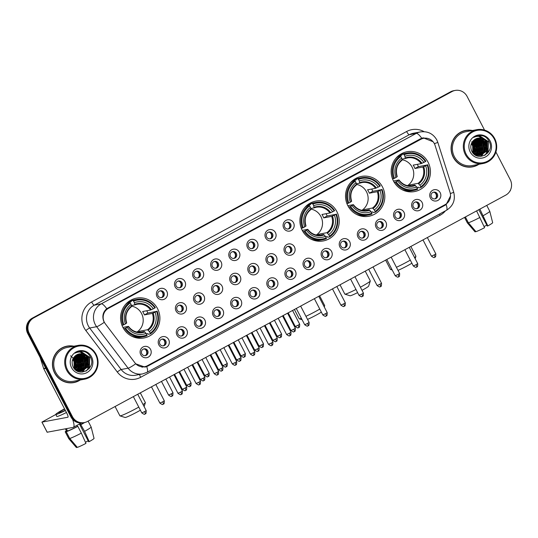 <?xml version="1.0" encoding="UTF-8"?>
<svg xmlns="http://www.w3.org/2000/svg" width="538" height="538" viewBox="0 0 538 538"><rect width="100%" height="100%" fill="white"/><g stroke="black" fill="none" stroke-linecap="round" stroke-linejoin="round"><path stroke-width="0.81" d="M302.248 230.392A20.262 19.637 79.3 0 0 323.331 240.93A20.262 19.637 79.3 0 0 336.889 211.649A20.262 19.637 79.3 0 0 315.806 201.111A20.262 19.637 79.3 0 0 302.248 230.392M347.864 205.711A20.262 19.637 79.3 0 0 368.947 216.249A20.262 19.637 79.3 0 0 382.498 186.968A20.262 19.637 79.3 0 0 361.422 176.43A20.262 19.637 79.3 0 0 347.864 205.711M393.48 181.024A20.262 19.637 79.3 0 0 414.563 191.568A20.262 19.637 79.3 0 0 428.113 162.288A20.262 19.637 79.3 0 0 407.037 151.743A20.262 19.637 79.3 0 0 393.48 181.024M122.926 327.427A20.262 19.637 79.3 0 0 144.009 337.965A20.262 19.637 79.3 0 0 157.567 308.684A20.262 19.637 79.3 0 0 136.484 298.146A20.262 19.637 79.3 0 0 122.926 327.427M168.663 339.613A5.736 5.555 -100.7 0 1 166.39 347.346A5.736 5.555 -100.7 0 1 158.858 344.919A5.736 5.555 -100.7 0 1 161.124 337.191A5.736 5.555 -100.7 0 1 168.663 339.613M159.887 344.031A3.443 3.336 79.3 0 0 163.471 345.82A3.443 3.336 79.3 0 0 165.771 340.85A3.443 3.336 79.3 0 0 162.194 339.061A3.443 3.336 79.3 0 0 159.887 344.031M186.76 329.821A5.736 5.555 -100.7 0 1 184.494 337.548A5.736 5.555 -100.7 0 1 176.962 335.12A5.736 5.555 -100.7 0 1 179.228 327.393A5.736 5.555 -100.7 0 1 186.76 329.821M177.991 334.239A3.443 3.336 79.3 0 0 181.575 336.028A3.443 3.336 79.3 0 0 183.875 331.052A3.443 3.336 79.3 0 0 180.291 329.263A3.443 3.336 79.3 0 0 177.991 334.239M204.864 320.023A5.736 5.555 -100.7 0 1 202.597 327.756A5.736 5.555 -100.7 0 1 195.059 325.329A5.736 5.555 -100.7 0 1 197.332 317.595A5.736 5.555 -100.7 0 1 204.864 320.023M196.094 324.441A3.443 3.336 79.3 0 0 199.672 326.23A3.443 3.336 79.3 0 0 201.979 321.26A3.443 3.336 79.3 0 0 198.394 319.471A3.443 3.336 79.3 0 0 196.094 324.441M222.967 310.231A5.736 5.555 -100.7 0 1 220.694 317.958A5.736 5.555 -100.7 0 1 213.162 315.53A5.736 5.555 -100.7 0 1 215.435 307.803A5.736 5.555 -100.7 0 1 222.967 310.231M214.198 314.649A3.443 3.336 79.3 0 0 217.776 316.438A3.443 3.336 79.3 0 0 220.076 311.462A3.443 3.336 79.3 0 0 216.498 309.673A3.443 3.336 79.3 0 0 214.198 314.649M241.071 300.433A5.736 5.555 -100.7 0 1 238.798 308.16A5.736 5.555 -100.7 0 1 231.266 305.739A5.736 5.555 -100.7 0 1 233.532 298.005A5.736 5.555 -100.7 0 1 241.071 300.433M232.295 304.851A3.443 3.336 79.3 0 0 235.879 306.64A3.443 3.336 79.3 0 0 238.179 301.67A3.443 3.336 79.3 0 0 234.602 299.881A3.443 3.336 79.3 0 0 232.295 304.851M259.168 290.634A5.736 5.555 -100.7 0 1 256.902 298.368A5.736 5.555 -100.7 0 1 249.37 295.94A5.736 5.555 -100.7 0 1 251.636 288.213A5.736 5.555 -100.7 0 1 259.168 290.634M250.399 295.053A3.443 3.336 79.3 0 0 253.983 296.848A3.443 3.336 79.3 0 0 256.283 291.872A3.443 3.336 79.3 0 0 252.699 290.083A3.443 3.336 79.3 0 0 250.399 295.053M277.272 280.843A5.736 5.555 -100.7 0 1 275.005 288.57A5.736 5.555 -100.7 0 1 267.467 286.149A5.736 5.555 -100.7 0 1 269.74 278.415A5.736 5.555 -100.7 0 1 277.272 280.843M268.502 285.261A3.443 3.336 79.3 0 0 272.08 287.05A3.443 3.336 79.3 0 0 274.387 282.08A3.443 3.336 79.3 0 0 270.802 280.285A3.443 3.336 79.3 0 0 268.502 285.261M295.375 271.044A5.736 5.555 -100.7 0 1 293.102 278.778A5.736 5.555 -100.7 0 1 285.57 276.35A5.736 5.555 -100.7 0 1 287.843 268.623A5.736 5.555 -100.7 0 1 295.375 271.044M286.606 275.463A3.443 3.336 79.3 0 0 290.184 277.252A3.443 3.336 79.3 0 0 292.484 272.282A3.443 3.336 79.3 0 0 288.906 270.493A3.443 3.336 79.3 0 0 286.606 275.463M313.479 261.253A5.736 5.555 -100.7 0 1 311.206 268.98A5.736 5.555 -100.7 0 1 303.674 266.552A5.736 5.555 -100.7 0 1 305.94 258.825A5.736 5.555 -100.7 0 1 313.479 261.253M304.703 265.671A3.443 3.336 79.3 0 0 308.287 267.46A3.443 3.336 79.3 0 0 310.587 262.483A3.443 3.336 79.3 0 0 307.01 260.695A3.443 3.336 79.3 0 0 304.703 265.671M331.576 251.454A5.736 5.555 -100.7 0 1 329.31 259.188A5.736 5.555 -100.7 0 1 321.778 256.76A5.736 5.555 -100.7 0 1 324.044 249.027A5.736 5.555 -100.7 0 1 331.576 251.454M322.807 255.873A3.443 3.336 79.3 0 0 326.391 257.662A3.443 3.336 79.3 0 0 328.691 252.692A3.443 3.336 79.3 0 0 325.107 250.903A3.443 3.336 79.3 0 0 322.807 255.873M349.68 241.663A5.736 5.555 -100.7 0 1 347.413 249.39A5.736 5.555 -100.7 0 1 339.875 246.962A5.736 5.555 -100.7 0 1 342.148 239.235A5.736 5.555 -100.7 0 1 349.68 241.663M340.91 246.081A3.443 3.336 79.3 0 0 344.488 247.87A3.443 3.336 79.3 0 0 346.795 242.894A3.443 3.336 79.3 0 0 343.21 241.105A3.443 3.336 79.3 0 0 340.91 246.081M367.784 231.865A5.736 5.555 -100.7 0 1 365.51 239.592A5.736 5.555 -100.7 0 1 357.978 237.171A5.736 5.555 -100.7 0 1 360.252 229.437A5.736 5.555 -100.7 0 1 367.784 231.865M359.014 236.283A3.443 3.336 79.3 0 0 362.592 238.072A3.443 3.336 79.3 0 0 364.892 233.102A3.443 3.336 79.3 0 0 361.314 231.313A3.443 3.336 79.3 0 0 359.014 236.283M385.887 222.066A5.736 5.555 -100.7 0 1 383.614 229.8A5.736 5.555 -100.7 0 1 376.082 227.372A5.736 5.555 -100.7 0 1 378.349 219.645A5.736 5.555 -100.7 0 1 385.887 222.066M377.111 226.485A3.443 3.336 79.3 0 0 380.696 228.28A3.443 3.336 79.3 0 0 382.995 223.304A3.443 3.336 79.3 0 0 379.418 221.515A3.443 3.336 79.3 0 0 377.111 226.485M403.984 212.275A5.736 5.555 -100.7 0 1 401.718 220.002A5.736 5.555 -100.7 0 1 394.186 217.581A5.736 5.555 -100.7 0 1 396.452 209.847A5.736 5.555 -100.7 0 1 403.984 212.275M395.215 216.693A3.443 3.336 79.3 0 0 398.799 218.482A3.443 3.336 79.3 0 0 401.099 213.512A3.443 3.336 79.3 0 0 397.515 211.716A3.443 3.336 79.3 0 0 395.215 216.693M422.088 202.476A5.736 5.555 -100.7 0 1 419.822 210.21A5.736 5.555 -100.7 0 1 412.283 207.782A5.736 5.555 -100.7 0 1 414.556 200.055A5.736 5.555 -100.7 0 1 422.088 202.476M413.319 206.895A3.443 3.336 79.3 0 0 416.896 208.683A3.443 3.336 79.3 0 0 419.203 203.714A3.443 3.336 79.3 0 0 415.618 201.925A3.443 3.336 79.3 0 0 413.319 206.895M440.192 192.685A5.736 5.555 -100.7 0 1 437.919 200.412A5.736 5.555 -100.7 0 1 430.387 197.984A5.736 5.555 -100.7 0 1 432.66 190.257A5.736 5.555 -100.7 0 1 440.192 192.685M431.422 197.103A3.443 3.336 79.3 0 0 435 198.892A3.443 3.336 79.3 0 0 437.3 193.915A3.443 3.336 79.3 0 0 433.722 192.127A3.443 3.336 79.3 0 0 431.422 197.103M150.559 349.411A5.736 5.555 -100.7 0 1 148.286 357.138A5.736 5.555 -100.7 0 1 140.754 354.717A5.736 5.555 -100.7 0 1 143.027 346.983A5.736 5.555 -100.7 0 1 150.559 349.411M141.79 353.829A3.443 3.336 79.3 0 0 145.368 355.618A3.443 3.336 79.3 0 0 147.668 350.648A3.443 3.336 79.3 0 0 144.09 348.853A3.443 3.336 79.3 0 0 141.79 353.829M185.845 305.692A5.736 5.555 -100.7 0 1 183.579 313.425A5.736 5.555 -100.7 0 1 176.04 310.998A5.736 5.555 -100.7 0 1 178.313 303.264A5.736 5.555 -100.7 0 1 185.845 305.692M177.076 310.11A3.443 3.336 79.3 0 0 180.654 311.899A3.443 3.336 79.3 0 0 182.96 306.929A3.443 3.336 79.3 0 0 179.376 305.14A3.443 3.336 79.3 0 0 177.076 310.11M203.949 295.9A5.736 5.555 -100.7 0 1 201.676 303.627A5.736 5.555 -100.7 0 1 194.144 301.199A5.736 5.555 -100.7 0 1 196.417 293.472A5.736 5.555 -100.7 0 1 203.949 295.9M195.18 300.318A3.443 3.336 79.3 0 0 198.757 302.107A3.443 3.336 79.3 0 0 201.057 297.131A3.443 3.336 79.3 0 0 197.48 295.342A3.443 3.336 79.3 0 0 195.18 300.318M222.053 286.102A5.736 5.555 -100.7 0 1 219.78 293.829A5.736 5.555 -100.7 0 1 212.248 291.408A5.736 5.555 -100.7 0 1 214.514 283.674A5.736 5.555 -100.7 0 1 222.053 286.102M213.283 290.52A3.443 3.336 79.3 0 0 216.861 292.309A3.443 3.336 79.3 0 0 219.161 287.339A3.443 3.336 79.3 0 0 215.583 285.55A3.443 3.336 79.3 0 0 213.283 290.52M240.15 276.303A5.736 5.555 -100.7 0 1 237.883 284.037A5.736 5.555 -100.7 0 1 230.351 281.609A5.736 5.555 -100.7 0 1 232.618 273.882A5.736 5.555 -100.7 0 1 240.15 276.303M231.38 280.728A3.443 3.336 79.3 0 0 234.965 282.517A3.443 3.336 79.3 0 0 237.265 277.541A3.443 3.336 79.3 0 0 233.687 275.752A3.443 3.336 79.3 0 0 231.38 280.728M258.253 266.512A5.736 5.555 -100.7 0 1 255.987 274.239A5.736 5.555 -100.7 0 1 248.448 271.818A5.736 5.555 -100.7 0 1 250.721 264.084A5.736 5.555 -100.7 0 1 258.253 266.512M249.484 270.93A3.443 3.336 79.3 0 0 253.062 272.719A3.443 3.336 79.3 0 0 255.368 267.749A3.443 3.336 79.3 0 0 251.784 265.96A3.443 3.336 79.3 0 0 249.484 270.93M276.357 256.713A5.736 5.555 -100.7 0 1 274.084 264.447A5.736 5.555 -100.7 0 1 266.552 262.019A5.736 5.555 -100.7 0 1 268.825 254.292A5.736 5.555 -100.7 0 1 276.357 256.713M267.588 261.132A3.443 3.336 79.3 0 0 271.165 262.927A3.443 3.336 79.3 0 0 273.465 257.951A3.443 3.336 79.3 0 0 269.888 256.162A3.443 3.336 79.3 0 0 267.588 261.132M294.461 246.922A5.736 5.555 -100.7 0 1 292.188 254.649A5.736 5.555 -100.7 0 1 284.656 252.228A5.736 5.555 -100.7 0 1 286.922 244.494A5.736 5.555 -100.7 0 1 294.461 246.922M285.691 251.34A3.443 3.336 79.3 0 0 289.269 253.129A3.443 3.336 79.3 0 0 291.569 248.159A3.443 3.336 79.3 0 0 287.991 246.364A3.443 3.336 79.3 0 0 285.691 251.34M166.827 291.361A5.736 5.555 -100.7 0 1 164.561 299.094A5.736 5.555 -100.7 0 1 157.029 296.667A5.736 5.555 -100.7 0 1 159.295 288.94A5.736 5.555 -100.7 0 1 166.827 291.361M158.058 295.779A3.443 3.336 79.3 0 0 161.635 297.568A3.443 3.336 79.3 0 0 163.942 292.598A3.443 3.336 79.3 0 0 160.358 290.809A3.443 3.336 79.3 0 0 158.058 295.779M184.931 281.569A5.736 5.555 -100.7 0 1 182.658 289.296A5.736 5.555 -100.7 0 1 175.126 286.868A5.736 5.555 -100.7 0 1 177.399 279.141A5.736 5.555 -100.7 0 1 184.931 281.569M176.161 285.987A3.443 3.336 79.3 0 0 179.739 287.776A3.443 3.336 79.3 0 0 182.039 282.806A3.443 3.336 79.3 0 0 178.461 281.011A3.443 3.336 79.3 0 0 176.161 285.987M203.034 271.771A5.736 5.555 -100.7 0 1 200.761 279.504A5.736 5.555 -100.7 0 1 193.229 277.077A5.736 5.555 -100.7 0 1 195.496 269.343A5.736 5.555 -100.7 0 1 203.034 271.771M194.265 276.189A3.443 3.336 79.3 0 0 197.843 277.978A3.443 3.336 79.3 0 0 200.143 273.008A3.443 3.336 79.3 0 0 196.565 271.219A3.443 3.336 79.3 0 0 194.265 276.189M221.131 261.979A5.736 5.555 -100.7 0 1 218.865 269.706A5.736 5.555 -100.7 0 1 211.333 267.278A5.736 5.555 -100.7 0 1 213.599 259.551A5.736 5.555 -100.7 0 1 221.131 261.979M212.362 266.397A3.443 3.336 79.3 0 0 215.946 268.186A3.443 3.336 79.3 0 0 218.246 263.21A3.443 3.336 79.3 0 0 214.669 261.421A3.443 3.336 79.3 0 0 212.362 266.397M239.235 252.181A5.736 5.555 -100.7 0 1 236.969 259.908A5.736 5.555 -100.7 0 1 229.437 257.487A5.736 5.555 -100.7 0 1 231.703 249.753A5.736 5.555 -100.7 0 1 239.235 252.181M230.466 256.599A3.443 3.336 79.3 0 0 234.043 258.388A3.443 3.336 79.3 0 0 236.35 253.418A3.443 3.336 79.3 0 0 232.766 251.629A3.443 3.336 79.3 0 0 230.466 256.599M257.339 242.382A5.736 5.555 -100.7 0 1 255.066 250.116A5.736 5.555 -100.7 0 1 247.534 247.688A5.736 5.555 -100.7 0 1 249.807 239.961A5.736 5.555 -100.7 0 1 257.339 242.382M248.569 246.808A3.443 3.336 79.3 0 0 252.147 248.596A3.443 3.336 79.3 0 0 254.447 243.62A3.443 3.336 79.3 0 0 250.869 241.831A3.443 3.336 79.3 0 0 248.569 246.808M275.443 232.591A5.736 5.555 -100.7 0 1 273.169 240.318A5.736 5.555 -100.7 0 1 265.637 237.897A5.736 5.555 -100.7 0 1 267.904 230.163A5.736 5.555 -100.7 0 1 275.443 232.591M266.673 237.009A3.443 3.336 79.3 0 0 270.251 238.798A3.443 3.336 79.3 0 0 272.551 233.828A3.443 3.336 79.3 0 0 268.973 232.039A3.443 3.336 79.3 0 0 266.673 237.009M293.54 222.793A5.736 5.555 -100.7 0 1 291.273 230.526A5.736 5.555 -100.7 0 1 283.741 228.099A5.736 5.555 -100.7 0 1 286.008 220.372A5.736 5.555 -100.7 0 1 293.54 222.793M284.77 227.211A3.443 3.336 79.3 0 0 288.355 229A3.443 3.336 79.3 0 0 290.654 224.03A3.443 3.336 79.3 0 0 287.077 222.241A3.443 3.336 79.3 0 0 284.77 227.211M161.736 339.182A3.443 3.336 -100.7 0 1 163.001 345.873M179.833 329.384A3.443 3.336 -100.7 0 1 181.104 336.082M197.937 319.592A3.443 3.336 -100.7 0 1 199.201 326.284M216.041 309.794A3.443 3.336 -100.7 0 1 217.305 316.492M234.144 300.002A3.443 3.336 -100.7 0 1 235.409 306.694M252.241 290.204A3.443 3.336 -100.7 0 1 253.512 296.902M270.345 280.412A3.443 3.336 -100.7 0 1 271.609 287.104M288.449 270.614A3.443 3.336 -100.7 0 1 289.713 277.305M306.552 260.816A3.443 3.336 -100.7 0 1 307.817 267.514M324.649 251.024A3.443 3.336 -100.7 0 1 325.92 257.715M342.753 241.226A3.443 3.336 -100.7 0 1 344.017 247.924M360.857 231.434A3.443 3.336 -100.7 0 1 362.121 238.126M378.96 221.636A3.443 3.336 -100.7 0 1 380.225 228.334M397.057 211.844A3.443 3.336 -100.7 0 1 398.328 218.536M415.161 202.046A3.443 3.336 -100.7 0 1 416.425 208.737M433.265 192.248A3.443 3.336 -100.7 0 1 434.529 198.946M143.633 348.98A3.443 3.336 -100.7 0 1 144.897 355.672M178.919 305.261A3.443 3.336 -100.7 0 1 180.183 311.953M197.022 295.463A3.443 3.336 -100.7 0 1 198.287 302.161M215.126 285.671A3.443 3.336 -100.7 0 1 216.39 292.363M233.23 275.873A3.443 3.336 -100.7 0 1 234.494 282.571M251.327 266.081A3.443 3.336 -100.7 0 1 252.591 272.773M269.43 256.283A3.443 3.336 -100.7 0 1 270.695 262.981M287.534 246.491A3.443 3.336 -100.7 0 1 288.798 253.183M159.9 290.93A3.443 3.336 -100.7 0 1 161.165 297.622M178.004 281.139A3.443 3.336 -100.7 0 1 179.268 287.83M196.108 271.34A3.443 3.336 -100.7 0 1 197.372 278.032M214.211 261.542A3.443 3.336 -100.7 0 1 215.476 268.24M232.308 251.75A3.443 3.336 -100.7 0 1 233.573 258.442M250.412 241.952A3.443 3.336 -100.7 0 1 251.676 248.65M268.516 232.16A3.443 3.336 -100.7 0 1 269.78 238.852M286.619 222.362A3.443 3.336 -100.7 0 1 287.884 229.054M105.313 323.782A10.323 10 -100.7 0 1 108.441 308.348L420.81 139.315A10.323 10 -100.7 0 1 435.06 145.341L450.03 192.295A10.323 10 -100.7 0 1 445.256 204.548L147.513 365.665A10.323 10 -100.7 0 1 134.91 362.814L105.313 323.782M73.814 346.21A18.541 17.969 79.3 0 0 66.981 346.142A18.541 17.969 79.3 0 0 54.573 372.935A18.541 17.969 79.3 0 0 73.867 382.579A18.541 17.969 79.3 0 0 80.202 380.023M73.498 382.646A18.541 17.969 79.3 0 0 77.68 381.186M472.451 130.499A18.541 17.969 79.3 0 0 465.619 130.431A18.541 17.969 79.3 0 0 453.211 157.224A18.541 17.969 79.3 0 0 472.505 166.867A18.541 17.969 79.3 0 0 478.84 164.312M472.135 166.935A18.541 17.969 79.3 0 0 476.318 165.475M103.989 321.778L103.605 320.904C102.018 316.021 103.067 311.946 106.759 308.684L420.373 138.844L423.245 137.829L433.151 141.77M84.332 422.572L82.852 422.855A11.473 11.116 79.3 0 1 70.915 416.889L27.754 333.614A11.473 11.116 79.3 0 1 32.287 318.153L450.528 91.83A11.473 11.116 79.3 0 1 453.668 90.714L454.408 90.579A11.473 11.116 79.3 0 0 451.274 91.689L33.033 318.012A11.473 11.116 79.3 0 0 28.494 333.473L71.662 416.748A11.473 11.116 79.3 0 0 83.592 422.713A11.473 11.116 79.3 0 1 71.662 416.748L28.494 333.473A11.473 11.116 79.3 0 1 33.033 318.012L451.274 91.689A11.473 11.116 79.3 0 1 454.408 90.579L455.148 90.438A11.473 11.116 79.3 0 0 452.014 91.547L33.773 317.871A11.473 11.116 79.3 0 0 29.234 333.331L72.401 416.607A11.473 11.116 79.3 0 0 84.332 422.572A11.473 11.116 79.3 0 0 87.472 421.456L505.713 195.139A11.473 11.116 79.3 0 0 510.246 179.679L495.908 152.005M450.521 195.946L446.163 204.568L445.168 205.186L147.775 366.109L144.998 367.104L135.697 363.816A13.383 1.513 -37.2 0 1 128.105 368.194L96.638 326.7A15.293 14.822 -100.7 0 1 95.219 324.461A15.293 14.822 -100.7 0 1 101.272 303.849A13.383 3.154 61.6 0 1 106.759 308.684M445.208 204.749L145.778 366.781M422.781 137.93L427.333 138.333M484.55 130.095L467.085 96.403A11.473 11.116 79.3 0 0 455.148 90.438M469.674 130.337A18.541 17.969 79.3 0 0 465.249 130.505M71.036 346.048A18.541 17.969 79.3 0 0 66.611 346.216M80.841 367.528A15.293 14.822 79.3 0 0 79.227 358.093M72.563 419.277A15.293 3.611 61.6 0 1 73.383 427.3A15.293 3.611 61.6 0 1 73.121 427.394L47.203 432.222M55.804 414.482L41.91 422.122L67.862 417.232A3.827 0.901 -118.4 0 0 67.922 417.212A3.827 0.901 -118.4 0 0 67.035 413.675L43.773 368.799A1.91 1.849 -100.7 0 1 43.645 368.49L40.148 357.528M64.641 409.062A9.556 0.699 -27.4 0 0 58.824 412.834A9.556 0.699 -27.4 0 0 65.259 410.252M79.449 424.018L88.642 441.738L89.214 441.631L84.607 431.355L80.182 423.621M80.72 424.657A11.09 0.807 -27.4 0 0 84.21 422.599M64.526 408.833A12.999 0.948 -27.4 0 0 64.157 409.035A12.999 0.948 -27.4 0 0 55.77 414.415A12.999 0.948 -27.4 0 0 65.38 410.487M77.452 426.419L77.828 426.352L81.339 433.124L85.945 443.399A9.94 0.726 -27.4 0 1 77.337 447.387L69.752 438.49L66.241 431.718L67.566 431.005A11.09 0.807 -27.4 0 0 77.452 426.419L76.914 425.39M66.241 431.718A12.616 0.921 -27.4 0 0 77.828 426.352M81.097 424.583A12.616 0.921 -27.4 0 0 84.668 422.505M69.752 438.49A12.616 0.921 -27.4 0 0 81.339 433.124M84.607 431.355A12.616 0.921 -27.4 0 0 91.151 427.017A12.616 0.921 -27.4 0 0 91.144 427.004L88.097 421.12M89.214 441.631A9.94 0.726 -27.4 0 0 94.042 438.403L91.151 427.017M88.185 440.864A7.646 0.558 -27.4 0 0 85.421 442.229M55.77 414.415L56.826 416.452A12.999 0.948 -27.4 0 0 66.43 412.518M65.407 428.853L66.591 431.14A11.09 0.807 -27.4 0 0 66.638 431.18L65.313 431.893L68.824 438.665L76.409 447.562A9.94 0.726 -27.4 0 0 76.409 447.562L77.149 447.165M65.428 428.847L66.638 431.18M67.566 431.005L66.356 428.672M66.389 430.75A12.616 0.921 -27.4 0 0 65.233 431.846A12.616 0.921 -27.4 0 0 65.313 431.893M65.233 431.846L68.743 438.618A12.616 0.921 -27.4 0 0 68.756 438.631A12.616 0.921 -27.4 0 0 68.824 438.665M95.609 354.65A16.443 15.932 79.3 0 0 74.015 347.703A16.443 15.932 79.3 0 0 67.506 369.862A16.443 15.932 79.3 0 0 89.106 376.815A16.443 15.932 79.3 0 0 95.609 354.65M96.08 354.334A17.203 16.671 79.3 0 0 78.178 345.389A17.203 16.671 79.3 0 0 66.672 370.245A17.203 16.671 79.3 0 0 84.567 379.196A17.203 16.671 79.3 0 0 96.08 354.334M84.863 355.907A17.203 16.671 79.3 0 0 84.069 354.629M82.455 352.592A17.203 16.671 79.3 0 0 80.828 351.045M78.178 345.389L67.23 347.454A17.203 16.671 79.3 0 0 55.723 372.316A17.203 16.671 79.3 0 0 73.619 381.267L84.567 379.196M73.309 346.304A18.353 17.781 79.3 0 0 67.015 346.331L66.275 346.465A18.353 17.781 79.3 0 0 62.428 347.676M67.015 346.331A18.353 17.781 79.3 0 0 54.742 372.847A18.353 17.781 79.3 0 0 73.834 382.39A18.353 17.781 79.3 0 0 79.698 380.117M73.249 358.288L75.185 360.863L74.957 369.135M73.134 358.51L74.89 360.917L74.775 368.981M73.74 357.508L76.362 360.635L75.67 369.66M73.612 357.689L76.066 360.695L75.495 369.545M74.257 356.849L77.539 360.413L77.089 369.075L76.356 370.077M74.123 357.003L77.25 360.473L76.793 369.129L76.188 369.983M74.795 356.284L78.723 360.191L78.266 368.853L77.028 370.4M74.661 356.418L78.427 360.245L77.97 368.907L76.867 370.326M75.34 355.793L79.9 359.969L79.442 368.631L77.687 370.655M75.206 355.914L79.604 360.023L79.147 368.685L77.526 370.595M75.878 355.362L81.077 359.747L80.626 368.409L78.333 370.843M75.744 355.463L80.781 359.801L80.33 368.463L78.171 370.803M76.423 354.993L82.253 359.525L81.803 368.187L78.972 370.985M76.288 355.08L81.964 359.579L81.507 368.241L78.81 370.951M76.981 354.676L83.437 359.303L82.98 367.965L79.597 371.065M76.84 354.75L83.141 359.357L82.684 368.019L79.442 371.052M77.546 354.407L84.614 359.081L84.157 367.736L80.216 371.106M77.405 354.468L84.318 359.135L83.861 367.797L80.061 371.099M78.124 354.192L78.857 354.192L85.791 358.853L85.334 367.515L80.821 371.099M77.983 354.239L85.495 358.913L85.044 367.575L80.673 371.106M78.709 354.017L80.041 353.97L86.968 358.631L86.517 367.293L81.42 371.052M78.561 354.058L79.745 354.024L86.672 358.691L86.221 367.346L81.272 371.072M86.874 356.512A8.642 8.373 79.3 0 0 75.138 355.974C72.065 358.98 71.366 362.538 73.033 366.66C78.413 378.698 96.679 368.476 90.586 357.299C89.012 354.044 86.524 352.007 83.114 351.173L79.362 351.206L74.977 353.13C79.826 350.951 83.787 352.074 86.874 356.512L88.145 358.409L87.694 367.071L82.018 370.964L80.115 371.106L73.827 368.026M79.153 353.917L80.922 353.802L87.855 358.463L87.398 367.124L81.87 370.991M72.791 359.25L74.009 361.085L74.217 368.456M74.143 368.382A8.642 8.373 79.3 0 0 73.383 360.534L72.684 359.525M74.54 358.516L75.441 360.023L76.598 366.311L76.369 367.851M71.561 367.669A11.701 11.338 79.3 0 0 86.927 372.612A11.701 11.338 79.3 0 0 91.554 356.849A11.701 11.338 79.3 0 0 76.188 351.899A11.701 11.338 79.3 0 0 71.561 367.669M70.586 355.786L75.159 360.157M69.066 382.814A18.353 17.781 79.3 0 0 73.087 382.531L73.834 382.39M79.315 351.213L81.662 351.052L84.943 351.751M78.73 351.341L80.485 351.274L89.584 357.346L88.857 368.933M78.144 351.509L79.308 351.496L88.407 357.568L87.876 368.853L86.046 371.092M86.322 356.284L87.23 357.79L88.084 365.786M83.968 356.734L84.87 358.241L85.73 366.237M79.254 357.622L80.155 359.128L81.016 367.124M78.077 357.844L78.978 359.35L79.839 367.346M76.894 358.066L77.802 359.572L78.662 367.568M78.804 351.327L80.633 351.247L89.732 357.319L89.375 368.315M78.218 351.489L79.456 351.469L88.555 357.541L88.017 368.826L86.315 370.951M87.008 357.091L88.44 364.757M77.069 351.913L78.535 352.087M83.202 354.26L84.849 355.894M85.831 357.313L87.264 364.979M76.504 352.182L77.243 352.289M81.103 353.809L81.702 354.233M82.025 354.481L83.672 356.122M84.654 357.535L86.08 365.201M85.663 366.943L84.661 369.202M84.432 369.579L83.968 370.258M83.867 370.386L82.206 372.135M82.294 357.978L83.726 365.645M81.117 358.207L82.549 365.867M79.94 358.429L81.366 366.089M78.756 358.651L80.189 366.311M75.145 355.974L76.598 357.454M77.58 358.873L79.012 366.539M78.595 368.281L77.586 370.541M76.403 359.095L77.835 366.761M75.226 359.317L76.658 366.983M140.384 410.185A10.511 0.767 152.6 0 1 136.934 412.121A10.511 0.767 152.6 0 1 125.098 417.481L119.974 415.867A14.338 1.049 -27.4 0 0 136.107 408.564A14.338 1.049 -27.4 0 0 138.777 407.091M143.054 404.536A14.338 1.049 -27.4 0 0 145.361 402.706A14.338 1.049 -27.4 0 0 145.361 402.626L140.304 392.868M136.941 332.04A14.143 13.706 79.3 0 0 141.575 313.546A14.143 13.706 79.3 0 0 131.507 306.142M146.746 310.749A18.157 17.599 -100.7 0 1 147.049 311.307A18.157 17.599 -100.7 0 1 147.836 313.049L156.592 311.381A18.198 17.633 79.3 0 1 150.189 333.197L149.376 331.63A16.443 15.932 79.3 0 0 155.078 312.195L152.355 313.412L144.379 314.918A14.143 13.706 79.3 0 0 143.612 313.163A14.143 13.706 79.3 0 0 142.624 311.529L150.6 310.022L153.323 308.812A16.443 15.932 79.3 0 0 134.386 302.712L133.572 301.146A18.198 17.633 79.3 0 1 154.836 307.992L155.307 307.675A18.964 18.373 79.3 0 0 136.538 299.458A18.964 18.373 79.3 0 0 133.034 300.5L133.572 301.146M138.031 332.222A14.143 13.706 79.3 0 0 139.591 331.233L147.567 329.727L149.376 331.63M125.657 328.119L124.816 328.51A18.964 18.373 79.3 0 0 143.585 336.727A18.964 18.373 79.3 0 0 147.089 335.678L146.921 334.966A18.198 17.633 79.3 0 1 125.657 328.119L127.17 327.299A16.443 15.932 79.3 0 0 146.107 333.399L144.298 331.495L139.893 332.323M122.92 327.407L128.394 326.371L127.17 327.299M127.748 302.289L131.272 301.623L131.05 300.876L133.034 300.5M150.189 333.197L150.358 333.91L148.367 334.286L147.849 333.6L146.356 333.883M136.538 299.458L134.554 299.834A18.964 18.373 79.3 0 0 131.05 300.876M131.507 336.082A18.964 18.373 79.3 0 0 141.595 337.097L143.585 336.727M150.358 333.91A18.964 18.373 79.3 0 0 157.062 311.058M124.816 328.51L123.666 328.725M154.836 307.992L153.323 308.812M155.078 312.195L156.592 311.381M146.107 333.399L146.921 334.966M134.386 302.712L134.702 304.905L131.366 305.537M151.413 309.7A14.708 14.25 79.3 0 0 134.769 304.34L134.702 304.905L136.874 304.3A14.143 13.706 79.3 0 0 134.735 304.891M128.394 326.371L128.239 326.573A14.708 14.25 79.3 0 0 144.883 331.933M121.985 325.329L123.901 324.737A18.198 17.633 79.3 0 1 130.31 302.914L129.772 302.269L127.782 302.645A18.964 18.373 79.3 0 0 125.529 304.468M129.772 302.269A18.964 18.373 79.3 0 0 123.061 325.127M130.31 302.914L131.117 304.481A16.443 15.932 79.3 0 0 125.415 323.916L123.901 324.737M125.415 323.916L126.491 323.19A14.708 14.25 79.3 0 1 131.501 306.109L131.117 304.481M140.136 332.282L139.591 331.233M144.379 314.918L147.836 313.049M115.078 406.52L119.9 415.82A14.338 1.049 -27.4 0 0 119.974 415.867M135.085 337.514A19.879 19.267 -100.7 0 1 135.072 337.521L136.249 337.292M131.151 301.293L128.313 301.831A19.879 19.267 -100.7 0 1 128.34 301.825M321.354 312.134A10.511 0.767 152.6 0 1 316.257 315.086A10.511 0.767 152.6 0 1 307.534 319.397M305.94 316.317A14.338 1.049 -27.4 0 0 315.429 311.529A14.338 1.049 -27.4 0 0 319.774 309.088M323.97 306.384A14.338 1.049 -27.4 0 0 324.683 305.671A14.338 1.049 -27.4 0 0 324.683 305.591L319.626 295.833M316.263 235.005A14.143 13.706 79.3 0 0 320.897 216.511A14.143 13.706 79.3 0 0 310.829 209.107M326.068 213.714A18.157 17.599 -100.7 0 1 326.364 214.272A18.157 17.599 -100.7 0 1 327.158 216.014L335.914 214.346A18.198 17.633 79.3 0 1 329.512 236.162L328.698 234.595A16.443 15.932 79.3 0 0 334.401 215.16L331.677 216.377L323.701 217.883A14.143 13.706 79.3 0 0 322.935 216.128A14.143 13.706 79.3 0 0 321.946 214.494L329.922 212.987L332.645 211.777A16.443 15.932 79.3 0 0 313.708 205.677L312.894 204.11A18.198 17.633 79.3 0 1 334.159 210.957L334.629 210.64A18.964 18.373 79.3 0 0 315.86 202.422A18.964 18.373 79.3 0 0 312.356 203.465L312.894 204.11M317.353 235.187A14.143 13.706 79.3 0 0 318.913 234.198L326.889 232.692L328.698 234.595M304.979 231.084L304.138 231.474A18.964 18.373 79.3 0 0 322.908 239.692A18.964 18.373 79.3 0 0 326.411 238.643L326.243 237.93A18.198 17.633 79.3 0 1 304.979 231.084L306.492 230.264A16.443 15.932 79.3 0 0 325.429 236.364L323.62 234.46L319.216 235.288M302.242 230.372L307.716 229.336L306.492 230.264M307.07 205.254L310.594 204.588L310.372 203.841L312.356 203.465M329.512 236.162L329.673 236.875L327.689 237.251L327.171 236.565L325.678 236.848M315.86 202.422L313.876 202.799A18.964 18.373 79.3 0 0 310.372 203.841M310.823 239.047A18.964 18.373 79.3 0 0 320.917 240.062L322.908 239.692M329.673 236.875A18.964 18.373 79.3 0 0 336.385 214.023M304.138 231.474L302.988 231.69M334.159 210.957L332.645 211.777M334.401 215.16L335.914 214.346M325.429 236.364L326.243 237.93M313.708 205.677L314.017 207.87L310.688 208.502M330.729 212.665A14.708 14.25 79.3 0 0 314.091 207.305L314.017 207.87L316.189 207.264A14.143 13.706 79.3 0 0 314.058 207.856M307.716 229.336L307.561 229.538A14.708 14.25 79.3 0 0 324.206 234.898M301.307 228.294L303.224 227.702A18.198 17.633 79.3 0 1 309.626 205.879L309.088 205.234L307.104 205.61A18.964 18.373 79.3 0 0 304.851 207.433M309.088 205.234A18.964 18.373 79.3 0 0 302.383 228.092M309.626 205.879L310.439 207.446A16.443 15.932 79.3 0 0 304.737 226.881L303.224 227.702M304.737 226.881L305.806 226.155A14.708 14.25 79.3 0 1 310.823 209.074L310.439 207.446M319.458 235.247L318.913 234.198M323.701 217.883L327.158 216.014M294.4 309.484L299.222 318.785A14.338 1.049 -27.4 0 0 299.289 318.832A14.338 1.049 -27.4 0 0 301.367 318.294M314.407 240.479A19.879 19.267 -100.7 0 1 314.394 240.486L315.571 240.257M360.386 287.198A14.338 1.049 -27.4 0 0 361.045 286.848A14.338 1.049 -27.4 0 0 370.299 280.991L368.658 286.115A10.511 0.767 152.6 0 1 362.007 290.332M370.299 280.991A14.338 1.049 -27.4 0 0 370.292 280.903L365.235 271.152M361.879 210.324A14.143 13.706 79.3 0 0 366.512 191.831A14.143 13.706 79.3 0 0 356.445 184.42M371.684 189.033A18.157 17.599 -100.7 0 1 371.98 189.591A18.157 17.599 -100.7 0 1 372.773 191.326L381.529 189.658A18.198 17.633 79.3 0 1 375.12 211.481L374.314 209.914A16.443 15.932 79.3 0 0 380.016 190.479L377.293 191.689L369.317 193.196A14.143 13.706 79.3 0 0 368.55 191.447A14.143 13.706 79.3 0 0 367.562 189.813L375.537 188.307L378.261 187.096A16.443 15.932 79.3 0 0 359.323 180.997L358.51 179.43A18.198 17.633 79.3 0 1 379.774 186.276L380.245 185.953A18.964 18.373 79.3 0 0 361.475 177.742A18.964 18.373 79.3 0 0 357.972 178.784L358.51 179.43M362.962 210.506A14.143 13.706 79.3 0 0 364.529 209.511L372.498 208.004L374.314 209.914M350.594 206.404L349.754 206.794A18.964 18.373 79.3 0 0 368.517 215.005A18.964 18.373 79.3 0 0 372.02 213.963L371.859 213.25A18.198 17.633 79.3 0 1 350.594 206.404L352.108 205.583A16.443 15.932 79.3 0 0 371.045 211.683L369.236 209.773L364.825 210.607M347.857 205.691L353.332 204.655L352.108 205.583M352.686 180.566L356.21 179.9L355.988 179.161L357.972 178.784M375.12 211.481L375.289 212.194L373.305 212.571L372.787 211.885L371.294 212.167M361.475 177.742L359.492 178.118A18.964 18.373 79.3 0 0 355.988 179.161M356.438 214.366A18.964 18.373 79.3 0 0 366.533 215.382L368.517 215.005M375.289 212.194A18.964 18.373 79.3 0 0 382 189.342M349.754 206.794L348.597 207.009M379.774 186.276L378.261 187.096M380.016 190.479L381.529 189.658M371.045 211.683L371.859 213.25M359.323 180.997L359.633 183.189L356.304 183.814M376.344 187.984A14.708 14.25 79.3 0 0 359.707 182.624L359.633 183.189M353.332 204.655L353.177 204.857A14.708 14.25 79.3 0 0 369.821 210.21M346.923 203.613L348.839 203.014A18.198 17.633 79.3 0 1 355.241 181.198L354.703 180.553L352.72 180.929A18.964 18.373 79.3 0 0 350.467 182.745M354.703 180.553A18.964 18.373 79.3 0 0 347.999 203.404M355.241 181.198L356.055 182.765A16.443 15.932 79.3 0 0 350.352 202.201L348.839 203.014M350.352 202.201L351.422 201.468A14.708 14.25 79.3 0 1 356.438 184.393L356.055 182.765M365.073 210.56L364.529 209.511M369.317 193.196L372.773 191.326M340.016 284.797L344.838 294.104A14.338 1.049 -27.4 0 0 344.905 294.151A14.338 1.049 -27.4 0 0 355.974 289.491M357.602 292.625A10.511 0.767 152.6 0 1 350.036 295.765L344.905 294.151M353.264 180.102A19.879 19.267 -100.7 0 1 353.278 180.109L356.082 179.578M411.886 263.203A10.511 0.767 152.6 0 1 407.488 265.725A10.511 0.767 152.6 0 1 398.012 270.352M396.425 267.299A14.338 1.049 -27.4 0 0 406.661 262.161A14.338 1.049 -27.4 0 0 410.299 260.136M414.536 257.507A14.338 1.049 -27.4 0 0 415.908 256.31A14.338 1.049 -27.4 0 0 415.908 256.222L410.85 246.465M407.488 185.637A14.143 13.706 79.3 0 0 412.121 167.15A14.143 13.706 79.3 0 0 402.054 159.739M417.3 164.352A18.157 17.599 -100.7 0 1 417.596 164.904A18.157 17.599 -100.7 0 1 418.389 166.645L427.145 164.978A18.198 17.633 79.3 0 1 420.736 186.794L419.922 185.227A16.443 15.932 79.3 0 0 425.632 165.798L422.902 167.009L414.933 168.515A14.143 13.706 79.3 0 0 414.166 166.76A14.143 13.706 79.3 0 0 413.177 165.132L421.153 163.619L423.877 162.409A16.443 15.932 79.3 0 0 404.939 156.316L404.125 154.749A18.198 17.633 79.3 0 1 425.39 161.595L425.861 161.272A18.964 18.373 79.3 0 0 407.091 153.054A18.964 18.373 79.3 0 0 403.587 154.103L404.125 154.749M408.577 185.825A14.143 13.706 79.3 0 0 410.144 184.83L418.113 183.324L419.922 185.227M396.21 181.716L395.363 182.106A18.964 18.373 79.3 0 0 414.132 190.324A18.964 18.373 79.3 0 0 417.636 189.282L417.468 188.562A18.198 17.633 79.3 0 1 396.21 181.716L397.716 180.903A16.443 15.932 79.3 0 0 416.661 186.995L414.845 185.092L410.44 185.926M393.466 181.01L398.947 179.974L397.716 180.903M398.302 155.886L401.825 155.22L401.604 154.48L403.587 154.103M420.736 186.794L420.904 187.513L418.92 187.89L418.403 187.197L416.91 187.48M407.091 153.054L405.107 153.431A18.964 18.373 79.3 0 0 401.604 154.48M402.054 189.679A18.964 18.373 79.3 0 0 412.148 190.701L414.132 190.324M420.904 187.513A18.964 18.373 79.3 0 0 427.616 164.655M395.363 182.106L394.213 182.328M425.39 161.595L423.877 162.409M425.632 165.798L427.145 164.978M416.661 186.995L417.468 188.562M404.939 156.316L405.249 158.502L401.913 159.134M421.96 163.296A14.708 14.25 79.3 0 0 405.316 157.943L405.249 158.502M398.947 179.974L398.793 180.169A14.708 14.25 79.3 0 0 415.437 185.529M392.532 178.925L394.455 178.334A18.198 17.633 79.3 0 1 400.857 156.518L400.319 155.872L398.335 156.242A18.964 18.373 79.3 0 0 396.082 158.064M400.319 155.872A18.964 18.373 79.3 0 0 393.608 178.724M400.857 156.518L401.671 158.085A16.443 15.932 79.3 0 0 395.968 177.513L394.455 178.334M395.968 177.513L397.037 176.787A14.708 14.25 79.3 0 1 402.047 159.705L401.671 158.085M410.682 185.879L410.144 184.83M414.933 168.515L418.389 166.645M385.632 260.116L390.454 269.417A14.338 1.049 -27.4 0 0 390.521 269.471A14.338 1.049 -27.4 0 0 391.819 269.202M405.632 191.111A19.879 19.267 -100.7 0 1 405.625 191.118L406.802 190.896M401.698 154.897L398.866 155.428A19.879 19.267 -100.7 0 1 398.887 155.421M162.429 296.828A4.203 4.075 79.3 0 0 161.366 291.213M180.526 287.036A4.203 4.075 79.3 0 0 179.463 281.414M198.63 277.238A4.203 4.075 79.3 0 0 197.567 271.623M216.733 267.447A4.203 4.075 79.3 0 0 215.671 261.824M234.837 257.648A4.203 4.075 79.3 0 0 233.774 252.033M252.934 247.85A4.203 4.075 79.3 0 0 251.871 242.234M271.038 238.058A4.203 4.075 79.3 0 0 269.975 232.436M289.141 228.26A4.203 4.075 79.3 0 0 288.079 222.645M181.441 311.159A4.203 4.075 79.3 0 0 180.385 305.544M199.544 301.367A4.203 4.075 79.3 0 0 198.482 295.745M217.648 291.569A4.203 4.075 79.3 0 0 216.585 285.954M235.752 281.771A4.203 4.075 79.3 0 0 234.689 276.155M253.849 271.979A4.203 4.075 79.3 0 0 252.793 266.357M271.952 262.181A4.203 4.075 79.3 0 0 270.89 256.565M290.056 252.389A4.203 4.075 79.3 0 0 288.993 246.767M146.154 354.878A4.203 4.075 79.3 0 0 145.092 349.256M479.472 151.817A15.293 14.822 79.3 0 0 477.865 142.382M510.542 189.914A15.293 3.611 61.6 0 1 509.943 191.071M476.594 210.889L484.583 227.688A9.94 0.726 -27.4 0 1 475.975 231.676L468.39 222.779L465.377 216.962M468.39 222.779A12.616 0.921 -27.4 0 0 479.977 217.413M478.807 209.692L487.28 226.027L487.845 225.92L479.862 209.121M483.245 215.644A12.616 0.921 -27.4 0 0 489.788 211.306A12.616 0.921 -27.4 0 0 489.782 211.293L486.735 205.408M487.845 225.92A9.94 0.726 -27.4 0 0 492.673 222.692L489.788 211.306M486.823 225.153A7.646 0.558 -27.4 0 0 484.052 226.518M475.047 231.851A9.94 0.726 -27.4 0 1 475.027 231.838L467.387 222.914A12.616 0.921 -27.4 0 0 467.387 222.914A12.616 0.921 -27.4 0 0 467.461 222.954L475.047 231.851L475.78 231.454M464.576 217.392L467.461 222.954M494.247 138.939A16.443 15.932 79.3 0 0 472.653 131.985A16.443 15.932 79.3 0 0 466.143 154.144A16.443 15.932 79.3 0 0 487.737 161.097A16.443 15.932 79.3 0 0 494.247 138.939M494.711 138.622A17.203 16.671 79.3 0 0 476.816 129.671A17.203 16.671 79.3 0 0 465.303 154.534A17.203 16.671 79.3 0 0 483.205 163.485A17.203 16.671 79.3 0 0 494.711 138.622M481.84 138.548L483.487 140.183A17.203 16.671 79.3 0 0 482.707 138.918M481.086 136.874A17.203 16.671 79.3 0 0 479.466 135.334M476.816 129.671L465.868 131.743A17.203 16.671 79.3 0 0 454.354 156.605A17.203 16.671 79.3 0 0 472.256 165.556L483.205 163.485M471.947 130.593A18.353 17.781 79.3 0 0 465.652 130.62L464.913 130.754A18.353 17.781 79.3 0 0 461.059 131.965M465.652 130.62A18.353 17.781 79.3 0 0 453.379 157.136A18.353 17.781 79.3 0 0 472.472 166.679A18.353 17.781 79.3 0 0 478.336 164.406M471.887 142.577L473.823 145.146L473.595 153.424M471.765 142.799L473.527 145.206L473.413 153.269M472.377 141.79L475 144.924L474.308 153.949M472.25 141.978L474.704 144.984L474.133 153.828M472.895 141.138L476.177 144.702L475.726 153.364L474.993 154.366M472.761 141.292L475.881 144.756L475.431 153.417L474.825 154.272M473.433 140.573L477.354 144.48L476.903 153.142L475.666 154.688M473.292 140.707L477.065 144.534L476.607 153.196L475.498 154.614M473.978 140.082L478.538 144.258L478.08 152.92L476.325 154.944M473.844 140.203L478.242 144.312L477.784 152.974L476.164 154.883M474.516 139.651L479.714 144.036L479.257 152.698L476.971 155.132M474.381 139.752L479.419 144.09L478.968 152.752L476.809 155.092M475.061 139.281L480.891 143.814L480.441 152.476L477.61 155.274M474.926 139.369L480.595 143.868L480.145 152.53L477.448 155.24M475.619 138.965L482.068 143.592L481.618 152.247L478.235 155.354M475.478 139.039L481.779 143.646L481.322 152.308L478.08 155.341M476.184 138.696L483.252 143.364L482.794 152.025L478.847 155.395M476.043 138.757L482.956 143.424L482.499 152.086L478.699 155.388M476.762 138.481L477.495 138.481L484.429 143.142L483.971 151.803L479.459 155.388M476.614 138.528L484.133 143.202L483.675 151.857L479.304 155.395M477.347 138.306L478.679 138.259L485.606 142.92L485.148 151.582L480.057 155.341M477.199 138.347L478.383 138.313L485.31 142.974L484.859 151.635L479.909 155.361M485.511 140.801A8.642 8.373 79.3 0 0 473.776 140.263C470.703 143.269 470.004 146.827 471.671 150.949C477.051 162.987 495.316 152.765 489.224 141.581C487.65 138.333 485.162 136.296 481.752 135.462L478 135.489L473.615 137.419C478.457 135.24 482.425 136.363 485.511 140.801L486.782 142.698L486.332 151.36L480.649 155.253L478.746 155.395L472.465 152.315M477.791 138.205L479.56 138.091L486.486 142.752L486.036 151.413L480.501 155.28M471.429 143.538L472.646 145.374L472.855 152.745M472.781 152.664A8.642 8.373 79.3 0 0 472.021 144.823L471.322 143.814M473.178 142.799L474.079 144.312L475.236 150.6L475.007 152.14M470.199 151.951A11.701 11.338 79.3 0 0 485.565 156.901A11.701 11.338 79.3 0 0 490.192 141.131A11.701 11.338 79.3 0 0 474.825 136.188A11.701 11.338 79.3 0 0 470.199 151.951M471.739 141.81L473.796 144.446M467.704 167.103A18.353 17.781 79.3 0 0 471.725 166.82L472.472 166.679M477.952 135.502L480.3 135.341L483.575 136.04M477.361 135.63L479.123 135.563L488.222 141.635L487.495 153.222M476.782 135.798L477.946 135.784L487.045 141.857L486.507 153.142L484.684 155.374M484.96 140.573L485.861 142.079L486.722 150.075M482.606 141.017L483.507 142.53L484.368 150.519M477.892 141.911L478.793 143.417L479.654 151.413M476.708 142.133L477.616 143.639L478.477 151.635M475.531 142.355L476.433 143.861L477.293 151.857M477.435 135.616L479.271 135.536L488.37 141.608L488.013 152.597M476.85 135.778L478.094 135.758L487.186 141.83L486.655 153.115L484.953 155.24M485.646 141.38L487.078 149.046M475.7 136.201L477.172 136.376M484.469 141.602L485.895 149.268M475.135 136.47L475.881 136.578M479.741 138.098L480.34 138.522M480.663 138.77L482.304 140.405M483.285 141.824L484.718 149.49M484.301 151.232L483.292 153.491M483.063 153.868L482.599 154.547M482.505 154.675L480.844 156.423M480.932 142.267L482.364 149.934M479.755 142.489L481.187 150.156M478.571 142.718L480.004 150.378M477.394 142.94L478.827 150.6M473.783 140.257L475.236 141.743M476.217 143.162L477.65 150.822M477.233 152.57L476.224 154.83M475.041 143.384L476.473 151.05M473.864 143.606L475.289 151.272M164.258 345.08A4.203 4.075 79.3 0 0 163.196 339.465M182.362 335.288A4.203 4.075 79.3 0 0 181.299 329.666M200.459 325.49A4.203 4.075 79.3 0 0 199.396 319.875M218.562 315.692A4.203 4.075 79.3 0 0 217.5 310.076M236.666 305.9A4.203 4.075 79.3 0 0 235.604 300.285M254.77 296.102A4.203 4.075 79.3 0 0 253.707 290.486M272.867 286.31A4.203 4.075 79.3 0 0 271.804 280.688M290.971 276.512A4.203 4.075 79.3 0 0 289.908 270.896M309.074 266.72A4.203 4.075 79.3 0 0 308.012 261.098M327.178 256.922A4.203 4.075 79.3 0 0 326.115 251.307M345.275 247.124A4.203 4.075 79.3 0 0 344.212 241.508M363.379 237.332A4.203 4.075 79.3 0 0 362.316 231.717M381.482 227.534A4.203 4.075 79.3 0 0 380.42 221.918M399.586 217.742A4.203 4.075 79.3 0 0 398.524 212.12M417.683 207.944A4.203 4.075 79.3 0 0 416.62 202.328M435.787 198.152A4.203 4.075 79.3 0 0 434.724 192.53M420.81 139.315L418.786 139.698M108.441 308.348L106.78 308.664M406.62 131.507A3.827 0.901 -118.4 0 0 409.304 134.715L94.311 305.16A15.293 14.822 79.3 0 0 88.259 325.772A15.293 14.822 79.3 0 0 89.678 328.019L121.144 369.512A15.293 14.822 79.3 0 0 135.637 375.221L142.597 373.903A15.293 14.822 -100.7 0 1 128.105 368.194L121.144 369.512A3.827 0.43 142.8 0 0 117.304 372.014L85.838 330.52A19.119 18.521 -100.7 0 1 91.628 301.952L406.62 131.507A19.119 18.521 -100.7 0 1 424.092 131.669M413.48 133.229A15.293 14.822 79.3 0 0 409.304 134.715L416.257 133.397A15.293 14.822 -100.7 0 1 420.44 131.911L413.48 133.229M104.271 322.296A13.383 1.513 -37.2 0 1 96.638 326.7L89.678 328.019A3.827 0.43 142.8 0 0 85.838 330.52M421.745 138.232A13.383 3.154 -118.4 0 0 416.257 133.397L101.272 303.849L94.311 305.16A3.827 0.901 -118.4 0 1 91.628 301.952M446.163 204.568A13.383 3.154 61.6 0 1 446.432 210.311L147.002 372.343A13.383 3.154 -118.4 0 0 146.733 366.6M450.353 193.572A13.383 0.417 -17.7 0 0 453.702 192.207C455.605 199.968 453.184 206 446.432 210.311M434.374 143.686A13.383 0.417 -17.7 0 0 437.791 142.301L453.702 192.207M445.464 210.835A19.119 18.521 -100.7 0 1 440.077 215.267L140.647 377.293A19.119 18.521 -100.7 0 1 117.304 372.014M452.014 91.547L450.528 91.83M33.773 317.871L32.287 318.153M29.234 333.331L27.754 333.614M72.401 416.607L70.915 416.889M139.604 374.468A3.827 0.901 -118.4 0 0 140.647 377.293M439.512 214.057A3.827 0.901 -118.4 0 0 440.077 215.267M439.492 207.917A12.233 11.856 79.3 0 0 440.272 207.244M423.218 138.394A12.233 11.856 79.3 0 0 422.612 137.97M445.168 205.186L444.2 205.368M147.775 366.109L146.807 366.291M45.791 368.416L43.773 368.799M41.971 422.128L47.236 432.283M43.645 368.49L45.636 368.113M80.969 367.246A15.293 14.822 79.3 0 0 79.321 358.079M147.567 329.727A14.143 13.706 79.3 0 0 152.355 313.412M128.434 326.425A14.143 13.706 79.3 0 0 142.126 332.101A14.143 13.706 79.3 0 0 144.298 331.495M148.152 330.164A14.708 14.25 79.3 0 0 153.169 313.082M150.6 310.022A14.143 13.706 79.3 0 0 136.874 304.3M326.889 232.692A14.143 13.706 79.3 0 0 331.677 216.377M307.756 229.39A14.143 13.706 79.3 0 0 321.448 235.066A14.143 13.706 79.3 0 0 323.62 234.46M327.474 233.129A14.708 14.25 79.3 0 0 332.484 216.047M329.922 212.987A14.143 13.706 79.3 0 0 316.189 207.264M372.498 208.004A14.143 13.706 79.3 0 0 377.293 191.689M353.372 204.709A14.143 13.706 79.3 0 0 367.064 210.378A14.143 13.706 79.3 0 0 369.236 209.773M373.09 208.441A14.708 14.25 79.3 0 0 378.1 191.367M375.537 188.307A14.143 13.706 79.3 0 0 361.805 182.584A14.143 13.706 79.3 0 0 359.673 183.176M418.113 183.324A14.143 13.706 79.3 0 0 422.902 167.009M398.981 180.022A14.143 13.706 79.3 0 0 412.673 185.697A14.143 13.706 79.3 0 0 414.845 185.092M418.705 183.761A14.708 14.25 79.3 0 0 423.715 166.686M421.153 163.619A14.143 13.706 79.3 0 0 407.421 157.896A14.143 13.706 79.3 0 0 405.282 158.488M171.366 393.809L168.555 395.067C170.533 396.452 171.541 396.856 171.575 396.277L171.945 396.109A2.488 0.585 -118.4 0 0 171.366 393.809L172.967 392.78L165.852 379.048M171.904 396.129A2.488 0.585 -118.4 0 0 171.945 396.109L172.234 395.934C172.725 396.23 172.967 395.181 172.967 392.78M189.47 384.018L186.659 385.275C188.636 386.654 189.638 387.057 189.679 386.479L190.049 386.318A2.488 0.585 -118.4 0 0 189.47 384.018L191.071 382.989L183.949 369.25M190.008 386.331A2.488 0.585 -118.4 0 0 190.049 386.318L190.331 386.136C190.822 386.432 191.071 385.383 191.071 382.989M207.574 374.219L204.763 375.477C206.733 376.862 207.742 377.266 207.782 376.687L208.152 376.519A2.488 0.585 -118.4 0 0 207.574 374.219L209.174 373.19L202.053 359.451M208.105 376.533A2.488 0.585 -118.4 0 0 208.152 376.519L208.435 376.338C208.926 376.64 209.174 375.585 209.174 373.19M225.671 364.428L222.866 365.685C224.837 367.064 225.846 367.467 225.879 366.889L226.249 366.728A2.488 0.585 -118.4 0 0 225.671 364.428L227.278 363.399L220.156 349.66M226.209 366.741A2.488 0.585 -118.4 0 0 226.249 366.728L226.538 366.546C227.029 366.842 227.271 365.793 227.278 363.399M243.775 354.629L240.963 355.887C242.941 357.272 243.949 357.669 243.983 357.091L244.353 356.929A2.488 0.585 -118.4 0 0 243.775 354.629L245.375 353.6L238.26 339.861M244.313 356.943A2.488 0.585 -118.4 0 0 244.353 356.929L244.642 356.748C245.133 357.044 245.375 355.995 245.375 353.6M261.878 344.838L259.067 346.095C261.044 347.474 262.046 347.878 262.087 347.299L262.457 347.138A2.488 0.585 -118.4 0 0 261.878 344.838L263.479 343.802L256.357 330.07M262.416 347.151A2.488 0.585 -118.4 0 0 262.457 347.138L262.739 346.956C263.23 347.252 263.479 346.203 263.479 343.802M279.982 335.039L277.171 336.297C279.141 337.682 280.15 338.079 280.19 337.501L280.56 337.339A2.488 0.585 -118.4 0 0 279.982 335.039L281.582 334.011L274.461 320.271M280.513 337.353A2.488 0.585 -118.4 0 0 280.56 337.339L280.843 337.158C281.334 337.454 281.582 336.405 281.582 334.011M298.079 325.241L295.275 326.499C297.245 327.884 298.254 328.288 298.287 327.709L298.657 327.541A2.488 0.585 -118.4 0 0 298.079 325.241L299.686 324.212L292.564 310.48M298.617 327.561A2.488 0.585 -118.4 0 0 298.657 327.541L298.946 327.366C299.437 327.662 299.679 326.613 299.686 324.212M185.133 388.026L182.321 389.283C184.299 390.662 185.301 391.065 185.341 390.487L185.711 390.326A2.488 0.585 -118.4 0 0 185.133 388.026L186.733 386.997L178.939 371.96M185.671 390.339A2.488 0.585 -118.4 0 0 185.711 390.326L185.993 390.144C186.484 390.44 186.733 389.391 186.733 386.997M203.236 378.227L200.425 379.485C202.402 380.87 203.404 381.267 203.445 380.689L203.815 380.527A2.488 0.585 -118.4 0 0 203.236 378.227L204.837 377.199L197.042 362.161M203.774 380.541A2.488 0.585 -118.4 0 0 203.815 380.527L204.097 380.346C204.588 380.642 204.837 379.593 204.837 377.199M221.333 368.436L218.529 369.693C220.499 371.072 221.508 371.476 221.542 370.897L221.918 370.729A2.488 0.585 -118.4 0 0 221.333 368.436L222.94 367.4L215.146 352.37M221.871 370.749A2.488 0.585 -118.4 0 0 221.918 370.729L222.201 370.554C222.692 370.85 222.934 369.801 222.94 367.4M239.437 358.638L236.626 359.895C238.603 361.274 239.612 361.677 239.645 361.099L240.015 360.937A2.488 0.585 -118.4 0 0 239.437 358.638L241.037 357.609L233.25 342.571M239.975 360.951A2.488 0.585 -118.4 0 0 240.015 360.937L240.304 360.756C240.795 361.052 241.037 360.003 241.037 357.609M257.541 348.839L254.73 350.097C256.707 351.482 257.709 351.886 257.749 351.307L258.119 351.139A2.488 0.585 -118.4 0 0 257.541 348.839L259.141 347.81L251.347 332.78M258.079 351.159A2.488 0.585 -118.4 0 0 258.119 351.139L258.401 350.958C258.892 351.26 259.141 350.211 259.141 347.81M275.644 339.048L272.833 340.305C274.81 341.684 275.812 342.087 275.853 341.509L276.223 341.348A2.488 0.585 -118.4 0 0 275.644 339.048L277.245 338.019L269.451 322.982M276.182 341.361A2.488 0.585 -118.4 0 0 276.223 341.348L276.505 341.166C276.996 341.462 277.245 340.413 277.245 338.019M293.741 329.249L290.937 330.507C292.907 331.892 293.916 332.289 293.95 331.711L294.326 331.549A2.488 0.585 -118.4 0 0 293.741 329.249L295.349 328.22L287.554 313.19M294.279 331.563A2.488 0.585 -118.4 0 0 294.326 331.549L294.609 331.368C295.1 331.664 295.342 330.614 295.349 328.22M144.588 411.624L141.783 412.881C143.754 414.26 144.762 414.663 144.796 414.085L145.173 413.924A2.488 0.585 -118.4 0 0 144.588 411.624L146.195 410.595L137.728 394.26M145.126 413.937A2.488 0.585 -118.4 0 0 145.173 413.924L145.455 413.742C145.946 414.038 146.195 412.989 146.195 410.595M479.6 151.528A15.293 14.822 79.3 0 0 477.952 142.368M162.691 401.825L159.88 403.083C161.857 404.468 162.866 404.865 162.9 404.287L163.27 404.125A2.488 0.585 -118.4 0 0 162.691 401.825L164.298 400.797L155.832 384.468M163.229 404.139A2.488 0.585 -118.4 0 0 163.27 404.125L163.559 403.944C164.05 404.24 164.292 403.191 164.298 400.797M180.795 392.027L177.984 393.291C179.961 394.67 180.963 395.074 181.003 394.495L181.373 394.327A2.488 0.585 -118.4 0 0 180.795 392.027L182.395 390.998L173.935 374.67M181.333 394.347A2.488 0.585 -118.4 0 0 181.373 394.327L181.662 394.152C182.147 394.448 182.395 393.399 182.395 390.998M198.899 382.236L196.088 383.493C198.065 384.872 199.067 385.275 199.107 384.697L199.477 384.535A2.488 0.585 -118.4 0 0 198.899 382.236L200.499 381.207L192.032 364.878M199.437 384.549A2.488 0.585 -118.4 0 0 199.477 384.535L199.759 384.354C200.25 384.65 200.499 383.601 200.499 381.207M216.996 372.437L214.191 373.695C216.162 375.08 217.17 375.484 217.204 374.905L217.581 374.737A2.488 0.585 -118.4 0 0 216.996 372.437L218.603 371.408L210.136 355.08M217.534 374.757A2.488 0.585 -118.4 0 0 217.581 374.737L217.863 374.556C218.354 374.858 218.603 373.809 218.603 371.408M235.099 362.646L232.288 363.903C234.265 365.282 235.274 365.685 235.308 365.107L235.678 364.946A2.488 0.585 -118.4 0 0 235.099 362.646L236.707 361.617L228.24 345.282M235.637 364.959A2.488 0.585 -118.4 0 0 235.678 364.946L235.967 364.764C236.458 365.06 236.7 364.011 236.707 361.617M253.203 352.847L250.392 354.105C252.369 355.49 253.371 355.887 253.411 355.309L253.781 355.147A2.488 0.585 -118.4 0 0 253.203 352.847L254.804 351.818L246.343 335.49M253.741 355.161A2.488 0.585 -118.4 0 0 253.781 355.147L254.071 354.966C254.555 355.262 254.804 354.212 254.804 351.818M271.307 343.056L268.496 344.313C270.473 345.692 271.475 346.095 271.515 345.517L271.885 345.356A2.488 0.585 -118.4 0 0 271.307 343.056L272.907 342.027L264.44 325.692M271.845 345.369A2.488 0.585 -118.4 0 0 271.885 345.356L272.167 345.174C272.658 345.47 272.907 344.421 272.907 342.027M289.404 333.257L286.599 334.515C288.57 335.9 289.579 336.297 289.612 335.719L289.989 335.557A2.488 0.585 -118.4 0 0 289.404 333.257L291.011 332.228L282.544 315.9M289.942 335.571A2.488 0.585 -118.4 0 0 289.989 335.557L290.271 335.376C290.762 335.672 291.011 334.623 291.011 332.228M307.507 323.459L304.696 324.723C306.673 326.102 307.682 326.505 307.716 325.927L308.086 325.759A2.488 0.585 -118.4 0 0 307.507 323.459L309.115 322.43L300.648 306.102M308.045 325.779A2.488 0.585 -118.4 0 0 308.086 325.759L308.375 325.584C308.866 325.88 309.108 324.831 309.115 322.43M325.611 313.667L322.8 314.925C324.777 316.304 325.779 316.707 325.82 316.129L326.189 315.967A2.488 0.585 -118.4 0 0 325.611 313.667L327.212 312.639L318.752 296.31M326.149 315.981A2.488 0.585 -118.4 0 0 326.189 315.967L326.479 315.786C326.963 316.082 327.212 315.033 327.212 312.639M343.715 303.869L340.904 305.127C342.881 306.512 343.883 306.916 343.923 306.337L344.293 306.169A2.488 0.585 -118.4 0 0 343.715 303.869L345.315 302.84L336.849 286.512M344.253 306.189A2.488 0.585 -118.4 0 0 344.293 306.169L344.576 305.988C345.066 306.29 345.315 305.241 345.315 302.84M361.812 294.078L359.007 295.335C360.978 296.714 361.987 297.117 362.02 296.539L362.397 296.377A2.488 0.585 -118.4 0 0 361.812 294.078L363.419 293.049L354.952 276.714M362.35 296.391A2.488 0.585 -118.4 0 0 362.397 296.377L362.679 296.196C363.17 296.492 363.419 295.443 363.419 293.049M379.915 284.279L377.104 285.537C379.082 286.922 380.09 287.319 380.124 286.741L380.494 286.579A2.488 0.585 -118.4 0 0 379.915 284.279L381.523 283.25L373.056 266.922M380.453 286.593A2.488 0.585 -118.4 0 0 380.494 286.579L380.783 286.398C381.274 286.693 381.516 285.644 381.523 283.25M398.019 274.488L395.208 275.745C397.185 277.124 398.187 277.527 398.228 276.949L398.597 276.788A2.488 0.585 -118.4 0 0 398.019 274.488L399.62 273.459L391.16 257.124M398.557 276.801A2.488 0.585 -118.4 0 0 398.597 276.788L398.887 276.606C399.371 276.902 399.62 275.853 399.62 273.459M416.123 264.689L413.312 265.947C415.289 267.332 416.291 267.729 416.331 267.151L416.701 266.989A2.488 0.585 -118.4 0 0 416.123 264.689L417.723 263.66L409.257 247.332M416.661 267.003A2.488 0.585 -118.4 0 0 416.701 266.989L416.984 266.808C417.475 267.104 417.723 266.054 417.723 263.66M434.22 254.898L431.415 256.155C433.386 257.534 434.395 257.937 434.428 257.359L434.805 257.191A2.488 0.585 -118.4 0 0 434.22 254.898L435.827 253.862L427.36 237.534M434.758 257.211A2.488 0.585 -118.4 0 0 434.805 257.191L435.087 257.016C435.578 257.312 435.827 256.263 435.827 253.862M144.695 366.667L141.951 367.185M423.635 138.313L420.117 138.979M437.791 142.301L436.795 139.9C433.103 133.646 427.656 130.983 420.44 131.911M147.002 372.343L142.597 373.903M439.264 208.038L440.064 207.359M423.063 138.421L422.485 138.004M81.272 423.029L73.383 427.3M47.169 432.283L41.91 422.122M76.389 447.549L68.756 438.631M144.117 406.587L145.361 402.706M142.126 332.101C136.565 332.921 132.005 331.018 128.461 326.378M126.706 322.995C124.755 316.364 126.343 310.917 131.474 306.653M324.273 306.956L324.683 305.671M307.635 204.796L310.466 204.258M321.448 235.066C315.887 235.886 311.327 233.983 307.783 229.343M306.028 225.96C304.071 219.329 305.665 213.882 310.796 209.618M302.107 319.72L299.289 318.832M361.805 182.584L359.653 183.182M367.064 210.378C361.496 211.205 356.943 209.295 353.392 204.655M359.996 215.799L361.186 215.577M351.644 201.273C349.687 194.642 351.28 189.194 356.412 184.938M415.148 258.691L415.908 256.31M407.421 157.896L405.269 158.495M412.673 185.697C407.111 186.518 402.558 184.615 399.008 179.974M397.252 176.592C395.302 169.961 396.889 164.514 402.027 160.25M392.236 270.009L390.521 269.471M168.555 395.067L161.474 381.408M186.659 385.275L179.578 371.617M204.763 375.477L197.681 361.818M222.866 365.685L215.785 352.027M240.963 355.887L233.882 342.229M259.067 346.095L251.986 332.437M277.171 336.297L270.089 322.639M295.275 326.499L288.193 312.84M182.321 389.283L174.568 374.327M200.425 379.485L192.671 364.529M218.529 369.693L210.775 354.737M236.626 359.895L228.879 344.939M254.73 350.097L246.976 335.147M272.833 340.305L265.079 325.349M290.937 330.507L283.183 315.55M141.783 412.881L133.357 396.627M467.381 222.907L464.536 217.419M159.88 403.083L151.46 386.829M177.984 393.291L169.557 377.037M196.088 383.493L187.661 367.239M214.191 373.695L205.765 357.447M232.288 363.903L223.869 347.649M250.392 354.105L241.965 337.857M268.496 344.313L260.069 328.059M286.599 334.515L278.173 318.261M304.696 324.723L296.277 308.469M322.8 314.925L314.374 298.671M340.904 305.127L332.477 288.879M359.007 295.335L350.581 279.081M377.104 285.537L368.685 269.289M395.208 275.745L386.782 259.491M413.312 265.947L404.885 249.693M431.415 256.155L422.989 239.901"/></g></svg>
